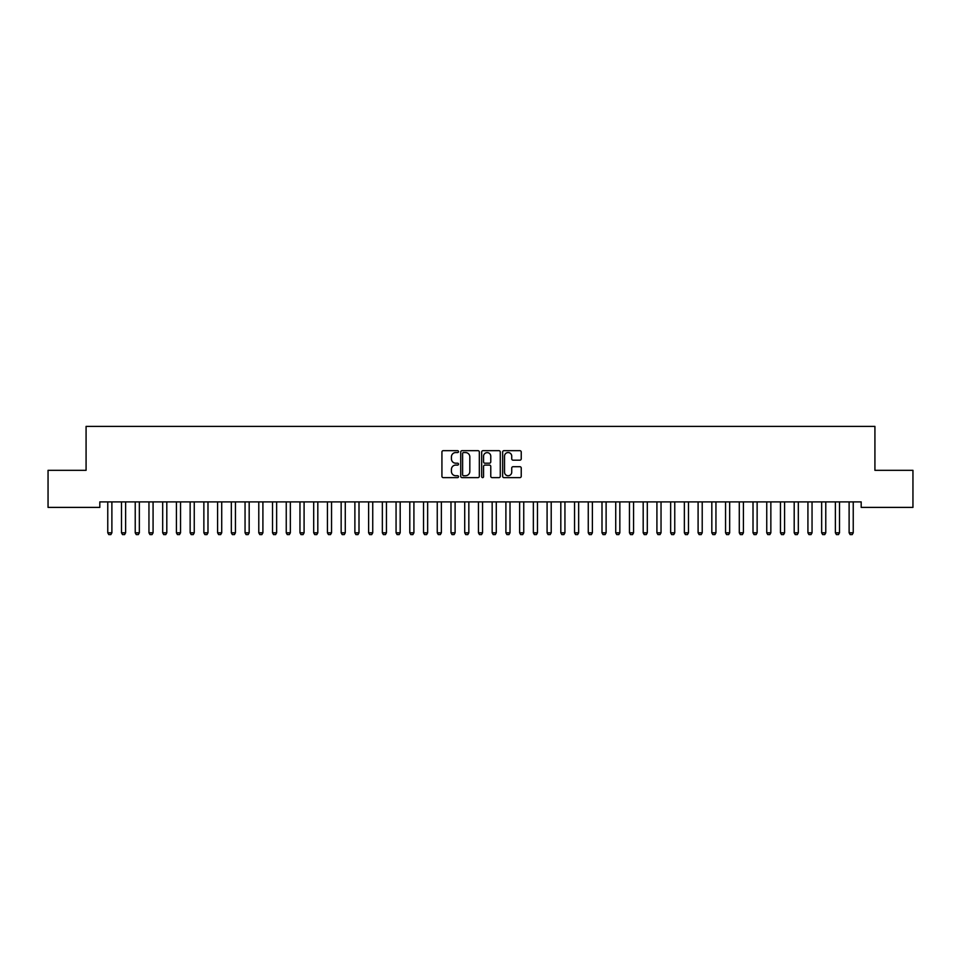 <?xml version="1.0" encoding="UTF-8"?>
<svg xmlns="http://www.w3.org/2000/svg" width="961" height="961" viewBox="0 0 961 961"><rect width="100%" height="100%" fill="white"/><g stroke="black" fill="none" stroke-linecap="round" stroke-linejoin="round"><path stroke-width="1.44" d="M458.529 451.622A0.949 0.949 0 0 0 457.592 450.673L443.273 450.673A1.345 1.345 0 0 0 441.928 452.018L441.928 476.272A1.345 1.345 0 0 0 443.273 477.629L457.592 477.629A0.949 0.949 0 0 0 458.529 476.68A0.949 0.949 0 0 0 457.592 475.743L455.742 475.743A4.312 4.312 0 0 1 451.43 471.431L451.43 469.4A4.312 4.312 0 0 1 455.742 465.088L457.592 465.088A0.949 0.949 0 0 0 458.529 464.151A0.949 0.949 0 0 0 457.592 463.202L455.742 463.202A4.312 4.312 0 0 1 451.43 458.89L451.43 456.871A4.312 4.312 0 0 1 455.742 452.559L457.592 452.559A0.949 0.949 0 0 0 458.529 451.622M519.877 460.175A1.345 1.345 0 0 0 521.234 458.829L521.234 452.018A1.345 1.345 0 0 0 519.877 450.673L503.984 450.673A1.345 1.345 0 0 0 502.639 452.018L502.639 476.272A1.345 1.345 0 0 0 503.984 477.629L519.877 477.629A1.345 1.345 0 0 0 521.234 476.272L521.234 468.055A1.345 1.345 0 0 0 519.877 466.71L513.078 466.71A1.345 1.345 0 0 0 511.732 468.055L511.732 472.139A3.604 3.604 0 0 1 508.129 475.743A3.604 3.604 0 0 1 504.525 472.139L504.525 456.163A3.604 3.604 0 0 1 508.129 452.559A3.604 3.604 0 0 1 511.732 456.163L511.732 458.829A1.345 1.345 0 0 0 513.078 460.175L519.877 460.175M861.188 501.906L99.812 501.906L99.812 507.396L48.05 507.396L48.05 470.325L86.082 470.325L86.082 426.396L874.918 426.396L874.918 470.325L912.95 470.325L912.95 507.396L861.188 507.396L861.188 501.906M479.323 452.018A1.345 1.345 0 0 0 477.977 450.673L462.073 450.673A1.345 1.345 0 0 0 460.727 452.018L460.727 476.272A1.345 1.345 0 0 0 462.073 477.629L477.977 477.629A1.345 1.345 0 0 0 479.323 476.272L479.323 452.018M483.023 450.673L498.927 450.673A1.345 1.345 0 0 1 500.273 452.018L500.273 476.272A1.345 1.345 0 0 1 498.927 477.629L492.128 477.629A1.345 1.345 0 0 1 490.771 476.272L490.771 466.445A1.345 1.345 0 0 0 489.425 465.088L484.909 465.088A1.345 1.345 0 0 0 483.563 466.445L483.563 476.68A0.949 0.949 0 0 1 482.626 477.629A0.949 0.949 0 0 1 481.677 476.68L481.677 452.018A1.345 1.345 0 0 1 483.023 450.673M463.55 452.559A0.949 0.949 0 0 0 462.613 453.508L462.613 474.794A0.949 0.949 0 0 0 463.55 475.743L465.508 475.743A4.312 4.312 0 0 0 469.821 471.431L469.821 456.871A4.312 4.312 0 0 0 465.508 452.559L463.55 452.559M490.771 456.235A3.604 3.604 0 0 0 487.167 452.631A3.604 3.604 0 0 0 483.563 456.235L483.563 461.857A1.345 1.345 0 0 0 484.909 463.202L489.425 463.202A1.345 1.345 0 0 0 490.771 461.857L490.771 456.235M107.608 501.906L107.704 502.207A1.369 1.369 0 0 1 107.764 502.615L107.764 532.814L111.884 532.814L111.884 502.615A1.369 1.369 0 0 1 111.956 502.207L112.053 501.906M111.884 532.814L110.863 534.604L108.797 534.604L107.764 532.814M121.338 501.906L121.434 502.207A1.369 1.369 0 0 1 121.494 502.615L121.494 532.814L125.615 532.814L125.615 502.615A1.369 1.369 0 0 1 125.687 502.207L125.771 501.906M125.615 532.814L124.582 534.604L122.527 534.604L121.494 532.814M135.069 501.906L135.165 502.207A1.369 1.369 0 0 1 135.225 502.615L135.225 532.814L139.345 532.814L139.345 502.615A1.369 1.369 0 0 1 139.405 502.207L139.501 501.906M139.345 532.814L138.312 534.604L136.258 534.604L135.225 532.814M148.799 501.906L148.895 502.207A1.369 1.369 0 0 1 148.955 502.615L148.955 532.814L153.075 532.814L153.075 502.615A1.369 1.369 0 0 1 153.135 502.207L153.231 501.906M153.075 532.814L152.042 534.604L149.988 534.604L148.955 532.814M162.529 501.906L162.613 502.207A1.369 1.369 0 0 1 162.685 502.615L162.685 532.814L166.806 532.814L166.806 502.615A1.369 1.369 0 0 1 166.866 502.207L166.962 501.906M166.806 532.814L165.772 534.604L163.718 534.604L162.685 532.814M176.247 501.906L176.344 502.207A1.369 1.369 0 0 1 176.416 502.615L176.416 532.814L180.536 532.814L180.536 502.615A1.369 1.369 0 0 1 180.596 502.207L180.692 501.906M180.536 532.814L179.503 534.604L177.437 534.604L176.416 532.814M189.978 501.906L190.074 502.207A1.369 1.369 0 0 1 190.146 502.615L190.146 532.814L194.254 532.814L194.254 502.615A1.369 1.369 0 0 1 194.326 502.207L194.422 501.906M194.254 532.814L193.233 534.604L191.167 534.604L190.146 532.814M203.708 501.906L203.804 502.207A1.369 1.369 0 0 1 203.864 502.615L203.864 532.814L207.984 532.814L207.984 502.615A1.369 1.369 0 0 1 208.056 502.207L208.153 501.906M207.984 532.814L206.963 534.604L204.897 534.604L203.864 532.814M217.438 501.906L217.534 502.207A1.369 1.369 0 0 1 217.594 502.615L217.594 532.814L221.715 532.814L221.715 502.615A1.369 1.369 0 0 1 221.787 502.207L221.871 501.906M221.715 532.814L220.682 534.604L218.627 534.604L217.594 532.814M231.169 501.906L231.265 502.207A1.369 1.369 0 0 1 231.325 502.615L231.325 532.814L235.445 532.814L235.445 502.615A1.369 1.369 0 0 1 235.505 502.207L235.601 501.906M235.445 532.814L234.412 534.604L232.358 534.604L231.325 532.814M244.899 501.906L244.995 502.207A1.369 1.369 0 0 1 245.055 502.615L245.055 532.814L249.175 532.814L249.175 502.615A1.369 1.369 0 0 1 249.235 502.207L249.331 501.906M249.175 532.814L248.142 534.604L246.088 534.604L245.055 532.814M258.629 501.906L258.713 502.207A1.369 1.369 0 0 1 258.785 502.615L258.785 532.814L262.906 532.814L262.906 502.615A1.369 1.369 0 0 1 262.966 502.207L263.062 501.906M262.906 532.814L261.873 534.604L259.818 534.604L258.785 532.814M272.347 501.906L272.443 502.207A1.369 1.369 0 0 1 272.516 502.615L272.516 532.814L276.636 532.814L276.636 502.615A1.369 1.369 0 0 1 276.696 502.207L276.792 501.906M276.636 532.814L275.603 534.604L273.537 534.604L272.516 532.814M286.078 501.906L286.174 502.207A1.369 1.369 0 0 1 286.246 502.615L286.246 532.814L290.354 532.814L290.354 502.615A1.369 1.369 0 0 1 290.426 502.207L290.522 501.906M290.354 532.814L289.333 534.604L287.267 534.604L286.246 532.814M299.808 501.906L299.904 502.207A1.369 1.369 0 0 1 299.964 502.615L299.964 532.814L304.084 532.814L304.084 502.615A1.369 1.369 0 0 1 304.156 502.207L304.253 501.906M304.084 532.814L303.063 534.604L300.997 534.604L299.964 532.814M313.538 501.906L313.634 502.207A1.369 1.369 0 0 1 313.694 502.615L313.694 532.814L317.815 532.814L317.815 502.615A1.369 1.369 0 0 1 317.887 502.207L317.971 501.906M317.815 532.814L316.782 534.604L314.727 534.604L313.694 532.814M327.269 501.906L327.365 502.207A1.369 1.369 0 0 1 327.425 502.615L327.425 532.814L331.545 532.814L331.545 502.615A1.369 1.369 0 0 1 331.605 502.207L331.701 501.906M331.545 532.814L330.512 534.604L328.458 534.604L327.425 532.814M340.999 501.906L341.095 502.207A1.369 1.369 0 0 1 341.155 502.615L341.155 532.814L345.275 532.814L345.275 502.615A1.369 1.369 0 0 1 345.335 502.207L345.431 501.906M345.275 532.814L344.242 534.604L342.188 534.604L341.155 532.814M354.729 501.906L354.813 502.207A1.369 1.369 0 0 1 354.885 502.615L354.885 532.814L359.006 532.814L359.006 502.615A1.369 1.369 0 0 1 359.066 502.207L359.162 501.906M359.006 532.814L357.972 534.604L355.918 534.604L354.885 532.814M368.447 501.906L368.543 502.207A1.369 1.369 0 0 1 368.616 502.615L368.616 532.814L372.736 532.814L372.736 502.615A1.369 1.369 0 0 1 372.796 502.207L372.892 501.906M372.736 532.814L371.703 534.604L369.637 534.604L368.616 532.814M382.178 501.906L382.274 502.207A1.369 1.369 0 0 1 382.346 502.615L382.346 532.814L386.454 532.814L386.454 502.615A1.369 1.369 0 0 1 386.526 502.207L386.622 501.906M386.454 532.814L385.433 534.604L383.367 534.604L382.346 532.814M395.908 501.906L396.004 502.207A1.369 1.369 0 0 1 396.064 502.615L396.064 532.814L400.184 532.814L400.184 502.615A1.369 1.369 0 0 1 400.256 502.207L400.353 501.906M400.184 532.814L399.163 534.604L397.097 534.604L396.064 532.814M409.638 501.906L409.734 502.207A1.369 1.369 0 0 1 409.794 502.615L409.794 532.814L413.915 532.814L413.915 502.615A1.369 1.369 0 0 1 413.987 502.207L414.071 501.906M413.915 532.814L412.882 534.604L410.827 534.604L409.794 532.814M423.369 501.906L423.465 502.207A1.369 1.369 0 0 1 423.525 502.615L423.525 532.814L427.645 532.814L427.645 502.615A1.369 1.369 0 0 1 427.705 502.207L427.801 501.906M427.645 532.814L426.612 534.604L424.558 534.604L423.525 532.814M437.099 501.906L437.195 502.207A1.369 1.369 0 0 1 437.255 502.615L437.255 532.814L441.375 532.814L441.375 502.615A1.369 1.369 0 0 1 441.435 502.207L441.531 501.906M441.375 532.814L440.342 534.604L438.288 534.604L437.255 532.814M450.829 501.906L450.913 502.207A1.369 1.369 0 0 1 450.985 502.615L450.985 532.814L455.106 532.814L455.106 502.615A1.369 1.369 0 0 1 455.166 502.207L455.262 501.906M455.106 532.814L454.072 534.604L452.018 534.604L450.985 532.814M464.547 501.906L464.643 502.207A1.369 1.369 0 0 1 464.716 502.615L464.716 532.814L468.836 532.814L468.836 502.615A1.369 1.369 0 0 1 468.896 502.207L468.992 501.906M468.836 532.814L467.803 534.604L465.737 534.604L464.716 532.814M478.278 501.906L478.374 502.207A1.369 1.369 0 0 1 478.446 502.615L478.446 532.814L482.554 532.814L482.554 502.615A1.369 1.369 0 0 1 482.626 502.207L482.722 501.906M482.554 532.814L481.533 534.604L479.467 534.604L478.446 532.814M492.008 501.906L492.104 502.207A1.369 1.369 0 0 1 492.164 502.615L492.164 532.814L496.284 532.814L496.284 502.615A1.369 1.369 0 0 1 496.356 502.207L496.453 501.906M496.284 532.814L495.263 534.604L493.197 534.604L492.164 532.814M505.738 501.906L505.834 502.207A1.369 1.369 0 0 1 505.894 502.615L505.894 532.814L510.015 532.814L510.015 502.615A1.369 1.369 0 0 1 510.087 502.207L510.171 501.906M510.015 532.814L508.982 534.604L506.927 534.604L505.894 532.814M519.469 501.906L519.565 502.207A1.369 1.369 0 0 1 519.625 502.615L519.625 532.814L523.745 532.814L523.745 502.615A1.369 1.369 0 0 1 523.805 502.207L523.901 501.906M523.745 532.814L522.712 534.604L520.658 534.604L519.625 532.814M533.199 501.906L533.295 502.207A1.369 1.369 0 0 1 533.355 502.615L533.355 532.814L537.475 532.814L537.475 502.615A1.369 1.369 0 0 1 537.535 502.207L537.631 501.906M537.475 532.814L536.442 534.604L534.388 534.604L533.355 532.814M546.929 501.906L547.013 502.207A1.369 1.369 0 0 1 547.085 502.615L547.085 532.814L551.206 532.814L551.206 502.615A1.369 1.369 0 0 1 551.266 502.207L551.362 501.906M551.206 532.814L550.173 534.604L548.118 534.604L547.085 532.814M560.647 501.906L560.743 502.207A1.369 1.369 0 0 1 560.816 502.615L560.816 532.814L564.936 532.814L564.936 502.615A1.369 1.369 0 0 1 564.996 502.207L565.092 501.906M564.936 532.814L563.903 534.604L561.837 534.604L560.816 532.814M574.378 501.906L574.474 502.207A1.369 1.369 0 0 1 574.546 502.615L574.546 532.814L578.654 532.814L578.654 502.615A1.369 1.369 0 0 1 578.726 502.207L578.822 501.906M578.654 532.814L577.633 534.604L575.567 534.604L574.546 532.814M588.108 501.906L588.204 502.207A1.369 1.369 0 0 1 588.264 502.615L588.264 532.814L592.384 532.814L592.384 502.615A1.369 1.369 0 0 1 592.457 502.207L592.553 501.906M592.384 532.814L591.363 534.604L589.297 534.604L588.264 532.814M601.838 501.906L601.934 502.207A1.369 1.369 0 0 1 601.994 502.615L601.994 532.814L606.115 532.814L606.115 502.615A1.369 1.369 0 0 1 606.187 502.207L606.271 501.906M606.115 532.814L605.082 534.604L603.027 534.604L601.994 532.814M615.569 501.906L615.665 502.207A1.369 1.369 0 0 1 615.725 502.615L615.725 532.814L619.845 532.814L619.845 502.615A1.369 1.369 0 0 1 619.905 502.207L620.001 501.906M619.845 532.814L618.812 534.604L616.758 534.604L615.725 532.814M629.299 501.906L629.395 502.207A1.369 1.369 0 0 1 629.455 502.615L629.455 532.814L633.575 532.814L633.575 502.615A1.369 1.369 0 0 1 633.635 502.207L633.731 501.906M633.575 532.814L632.542 534.604L630.488 534.604L629.455 532.814M643.029 501.906L643.113 502.207A1.369 1.369 0 0 1 643.185 502.615L643.185 532.814L647.306 532.814L647.306 502.615A1.369 1.369 0 0 1 647.366 502.207L647.462 501.906M647.306 532.814L646.272 534.604L644.218 534.604L643.185 532.814M656.747 501.906L656.843 502.207A1.369 1.369 0 0 1 656.916 502.615L656.916 532.814L661.036 532.814L661.036 502.615A1.369 1.369 0 0 1 661.096 502.207L661.192 501.906M661.036 532.814L660.003 534.604L657.937 534.604L656.916 532.814M670.478 501.906L670.574 502.207A1.369 1.369 0 0 1 670.646 502.615L670.646 532.814L674.754 532.814L674.754 502.615A1.369 1.369 0 0 1 674.826 502.207L674.922 501.906M674.754 532.814L673.733 534.604L671.667 534.604L670.646 532.814M684.208 501.906L684.304 502.207A1.369 1.369 0 0 1 684.364 502.615L684.364 532.814L688.484 532.814L688.484 502.615A1.369 1.369 0 0 1 688.557 502.207L688.653 501.906M688.484 532.814L687.463 534.604L685.397 534.604L684.364 532.814M697.938 501.906L698.034 502.207A1.369 1.369 0 0 1 698.094 502.615L698.094 532.814L702.215 532.814L702.215 502.615A1.369 1.369 0 0 1 702.287 502.207L702.371 501.906M702.215 532.814L701.182 534.604L699.127 534.604L698.094 532.814M711.669 501.906L711.765 502.207A1.369 1.369 0 0 1 711.825 502.615L711.825 532.814L715.945 532.814L715.945 502.615A1.369 1.369 0 0 1 716.005 502.207L716.101 501.906M715.945 532.814L714.912 534.604L712.858 534.604L711.825 532.814M725.399 501.906L725.495 502.207A1.369 1.369 0 0 1 725.555 502.615L725.555 532.814L729.675 532.814L729.675 502.615A1.369 1.369 0 0 1 729.735 502.207L729.831 501.906M729.675 532.814L728.642 534.604L726.588 534.604L725.555 532.814M739.129 501.906L739.213 502.207A1.369 1.369 0 0 1 739.285 502.615L739.285 532.814L743.406 532.814L743.406 502.615A1.369 1.369 0 0 1 743.466 502.207L743.562 501.906M743.406 532.814L742.372 534.604L740.318 534.604L739.285 532.814M752.847 501.906L752.943 502.207A1.369 1.369 0 0 1 753.016 502.615L753.016 532.814L757.136 532.814L757.136 502.615A1.369 1.369 0 0 1 757.196 502.207L757.292 501.906M757.136 532.814L756.103 534.604L754.037 534.604L753.016 532.814M766.578 501.906L766.674 502.207A1.369 1.369 0 0 1 766.746 502.615L766.746 532.814L770.854 532.814L770.854 502.615A1.369 1.369 0 0 1 770.926 502.207L771.022 501.906M770.854 532.814L769.833 534.604L767.767 534.604L766.746 532.814M780.308 501.906L780.404 502.207A1.369 1.369 0 0 1 780.464 502.615L780.464 532.814L784.584 532.814L784.584 502.615A1.369 1.369 0 0 1 784.657 502.207L784.753 501.906M784.584 532.814L783.563 534.604L781.497 534.604L780.464 532.814M794.038 501.906L794.134 502.207A1.369 1.369 0 0 1 794.194 502.615L794.194 532.814L798.315 532.814L798.315 502.615A1.369 1.369 0 0 1 798.387 502.207L798.471 501.906M798.315 532.814L797.282 534.604L795.227 534.604L794.194 532.814M807.769 501.906L807.865 502.207A1.369 1.369 0 0 1 807.925 502.615L807.925 532.814L812.045 532.814L812.045 502.615A1.369 1.369 0 0 1 812.105 502.207L812.201 501.906M812.045 532.814L811.012 534.604L808.958 534.604L807.925 532.814M821.499 501.906L821.595 502.207A1.369 1.369 0 0 1 821.655 502.615L821.655 532.814L825.775 532.814L825.775 502.615A1.369 1.369 0 0 1 825.835 502.207L825.931 501.906M825.775 532.814L824.742 534.604L822.688 534.604L821.655 532.814M835.229 501.906L835.313 502.207A1.369 1.369 0 0 1 835.385 502.615L835.385 532.814L839.506 532.814L839.506 502.615A1.369 1.369 0 0 1 839.566 502.207L839.662 501.906M839.506 532.814L838.472 534.604L836.418 534.604L835.385 532.814M848.947 501.906L849.043 502.207A1.369 1.369 0 0 1 849.116 502.615L849.116 532.814L853.236 532.814L853.236 502.615A1.369 1.369 0 0 1 853.296 502.207L853.392 501.906M853.236 532.814L852.203 534.604L850.137 534.604L849.116 532.814"/></g></svg>
